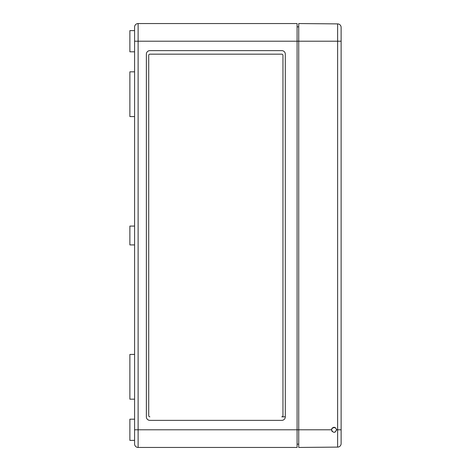 <?xml version="1.0" encoding="UTF-8"?>
<svg xmlns="http://www.w3.org/2000/svg" width="471" height="471" viewBox="0 0 471 471"><rect width="100%" height="100%" fill="white"/><g stroke="black" fill="none" stroke-linecap="round" stroke-linejoin="round"><path stroke-width="0.71" d="M134.588 419.19L129.878 419.19L129.878 440.385L134.588 440.385L134.588 443.918L134.588 27.082A3.532 3.532 0 0 1 138.121 23.55A3.532 3.532 0 0 0 134.588 27.082A3.532 3.532 0 0 1 138.121 23.55L297.083 23.55L297.083 447.45L138.121 447.45L138.121 429.788L298.732 429.788L298.732 447.45L337.619 447.109A3.532 3.532 0 0 0 341.122 443.576L341.122 41.212L298.732 41.212L298.732 429.788L331.466 429.788C333.191 433.132 334.916 433.132 336.647 429.788L336.582 429.222M297.083 444.153L298.732 444.153M297.083 26.847L298.732 26.847M281.776 416.835L285.308 416.835L285.308 54.165A3.532 3.532 0 0 0 281.776 50.633L149.896 50.633A3.532 3.532 0 0 0 146.363 54.165L146.363 416.835A3.532 3.532 0 0 0 149.896 420.368L281.776 420.368A3.532 3.532 0 0 0 285.308 416.835L281.776 416.835A1.177 1.177 0 0 0 282.953 415.657L282.953 55.343A1.177 1.177 0 0 0 281.776 54.165L149.896 54.165A1.177 1.177 0 0 0 148.718 55.343L148.718 415.657A1.177 1.177 0 0 0 149.896 416.835M149.896 54.165L281.776 54.165M134.588 226.08L129.878 226.08L129.878 244.92L134.588 244.92M134.588 71.828L129.878 71.828L129.878 116.573L134.588 116.573M134.588 354.428L129.878 354.428L129.878 399.173L134.588 399.173M134.588 30.615L129.878 30.615L129.878 51.81L134.588 51.81M134.588 443.918A3.532 3.532 0 0 0 138.121 447.45A3.532 3.532 0 0 1 134.588 443.918A3.532 3.532 0 0 0 138.121 447.45M331.672 428.775L331.466 429.788L332.132 431.518M335.034 432.184L336.647 429.788C334.922 426.461 333.191 426.461 331.466 429.788M335.334 427.533L332.249 427.933M341.122 41.212L341.122 27.424A3.532 3.532 0 0 0 337.619 23.891L298.732 23.55L298.732 41.212L134.588 41.212M337.619 447.109A3.532 3.532 0 0 0 341.122 443.576A3.532 3.532 0 0 1 337.619 447.109L337.619 429.788L336.647 429.788M341.122 27.424A3.532 3.532 0 0 0 337.619 23.891A3.532 3.532 0 0 1 341.122 27.424A3.532 3.532 0 0 0 337.619 23.891L337.619 429.788L341.122 429.788M134.588 429.788L138.121 429.788L138.121 23.55"/></g></svg>
